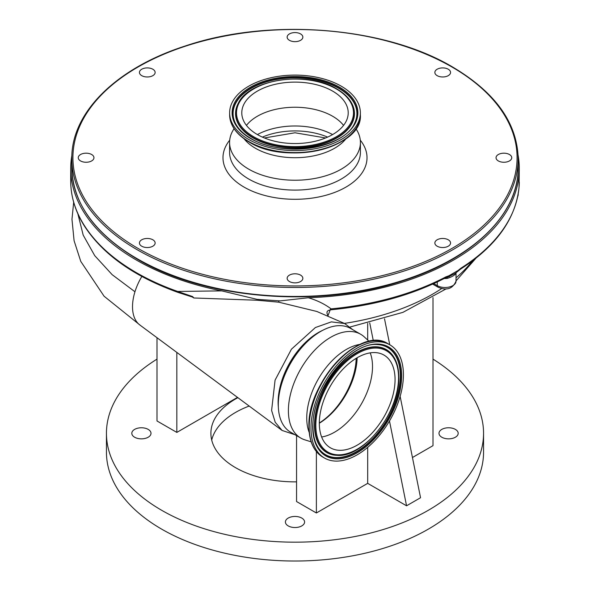 <?xml version="1.0" encoding="UTF-8"?>
<svg xmlns="http://www.w3.org/2000/svg" width="590" height="590" viewBox="0 0 590 590"><rect width="100%" height="100%" fill="white"/><g stroke="black" fill="none" stroke-linecap="round" stroke-linejoin="round"><path stroke-width="0.89" d="M332.605 134.572A54.973 31.735 0 0 0 257.395 134.572A53.211 30.724 0 0 0 315.362 141.216A53.211 30.724 0 0 0 348.211 112.838A53.211 30.724 0 0 0 332.627 91.111A53.211 30.724 0 0 0 274.638 84.451A53.211 30.724 0 0 0 241.789 112.838A53.211 30.724 0 0 0 257.373 134.557M343.557 125.404A53.211 30.724 0 0 0 332.627 116.245A53.211 30.724 0 0 0 246.443 125.404M448.267 239.791A7.854 4.536 0 0 0 439.705 238.81A7.854 4.536 0 0 0 434.86 242.999A7.854 4.536 0 0 0 437.153 246.207A7.854 4.536 0 0 0 445.716 247.188A7.854 4.536 0 0 0 450.561 242.999A7.854 4.536 0 0 0 448.267 239.791M300.553 275.117A7.854 4.536 0 0 0 291.991 274.136A7.854 4.536 0 0 0 287.146 278.325A7.854 4.536 0 0 0 289.447 281.533A7.854 4.536 0 0 0 298.009 282.514A7.854 4.536 0 0 0 302.854 278.325A7.854 4.536 0 0 0 300.553 275.117M152.847 239.791A7.854 4.536 0 0 0 144.285 238.81A7.854 4.536 0 0 0 139.439 242.999A7.854 4.536 0 0 0 141.733 246.207A7.854 4.536 0 0 0 150.295 247.188A7.854 4.536 0 0 0 155.141 242.999A7.854 4.536 0 0 0 152.847 239.791M91.664 154.514A7.854 4.536 0 0 0 83.102 153.533A7.854 4.536 0 0 0 78.256 157.722A7.854 4.536 0 0 0 80.55 160.93A7.854 4.536 0 0 0 89.112 161.911A7.854 4.536 0 0 0 93.958 157.722A7.854 4.536 0 0 0 91.664 154.514M152.847 69.237A7.854 4.536 0 0 0 144.285 68.248A7.854 4.536 0 0 0 139.439 72.445A7.854 4.536 0 0 0 141.733 75.645A7.854 4.536 0 0 0 150.295 76.634A7.854 4.536 0 0 0 155.141 72.445A7.854 4.536 0 0 0 152.847 69.237M300.553 33.91A7.854 4.536 0 0 0 291.991 32.929A7.854 4.536 0 0 0 287.146 37.118A7.854 4.536 0 0 0 289.447 40.327A7.854 4.536 0 0 0 298.009 41.307A7.854 4.536 0 0 0 302.854 37.118A7.854 4.536 0 0 0 300.553 33.91M448.267 69.237A7.854 4.536 0 0 0 439.705 68.248A7.854 4.536 0 0 0 434.86 72.445A7.854 4.536 0 0 0 437.153 75.645A7.854 4.536 0 0 0 445.716 76.634A7.854 4.536 0 0 0 450.561 72.445A7.854 4.536 0 0 0 448.267 69.237M509.45 154.514A7.854 4.536 0 0 0 500.888 153.533A7.854 4.536 0 0 0 496.043 157.722A7.854 4.536 0 0 0 498.336 160.93A7.854 4.536 0 0 0 506.899 161.911A7.854 4.536 0 0 0 511.744 157.722A7.854 4.536 0 0 0 509.45 154.514M234.038 128.635L233.028 130.375A65.416 37.767 0 0 0 229.584 142.463A65.416 37.767 0 0 0 248.744 169.168A65.416 37.767 0 0 0 320.031 177.354A65.416 37.767 0 0 0 360.416 142.463A65.416 37.767 0 0 0 356.972 130.375L355.962 128.635M244.031 138.739A55.962 32.31 0 0 0 255.426 148.252A55.962 32.31 0 0 0 345.969 138.739M248.781 139.52A65.365 37.738 0 0 0 320.016 147.699A65.365 37.738 0 0 0 360.365 112.838A65.365 37.738 0 0 0 341.219 86.155A65.365 37.738 0 0 0 269.984 77.976A65.365 37.738 0 0 0 229.635 112.838A65.365 37.738 0 0 0 248.781 139.52M322.553 330.393A56.854 32.826 120 0 0 318.32 332.576A56.854 32.826 120 0 0 278.34 406.967M295.03 434.742L282.086 430.449L275.213 422.233L271.606 410.441L275.08 380.137L291.431 349.199L315.407 327.531L331.381 321.875L344.626 323.519L352.739 329.677M518.109 155.259A224.289 129.49 180 0 1 519.288 168.489A224.289 129.49 180 0 1 308.334 297.751C317.044 300.325 324.633 304.027 331.101 308.865A224.289 129.49 0 0 0 445.885 276.872L448.946 275.759L458.113 270.463L460.945 268.17A224.289 129.49 0 0 0 519.03 187.214L519.288 168.489M178.106 292.448C133.834 276.496 102.52 254.224 84.156 225.623C75.24 211.272 70.763 196.411 70.712 181.064A224.289 129.49 0 0 0 83.95 224.886C95.381 243.095 112.867 259.025 136.408 272.683C148.857 279.867 162.619 286.128 177.686 291.453L192.635 296.593L193.852 297.98L192.355 297.036L178.106 292.448A2.198 0.944 -70.5 0 1 177.686 291.453L221.729 290.877A224.289 129.49 180 0 1 136.408 260.057A224.289 129.49 180 0 1 70.712 168.489A224.289 129.49 180 0 1 71.892 155.259M141.843 276.474A41.779 24.124 120 0 0 134.955 291.762A41.779 24.124 120 0 0 139.837 324.987L282.086 430.449M344.626 323.519L316.837 311.468L278.701 302.176L257.262 300.244L193.852 297.98M403.413 374.761A65.365 37.738 -60 0 1 374.879 440.538A65.365 37.738 -60 0 1 324.515 458.047A65.365 37.738 -60 0 1 310.974 428.126A65.365 37.738 -60 0 1 339.508 362.349A65.365 37.738 -60 0 1 389.872 344.833A65.365 37.738 -60 0 1 403.413 374.761M309.226 432.507A55.962 32.31 -60 0 1 306.741 418A55.962 32.31 -60 0 1 360.114 344.368M311.159 441.836L304.86 439.852A59.922 34.596 -60 0 1 300.804 438.075A59.922 34.596 -60 0 1 288.392 410.64A59.922 34.596 -60 0 1 314.544 350.342A59.922 34.596 -60 0 1 360.719 334.287A59.922 34.596 -60 0 1 364.288 336.912L369.156 341.381M300.804 438.075L290.715 432.249A59.922 34.596 -60 0 1 278.303 404.814A59.922 34.596 -60 0 1 304.455 344.516A59.922 34.596 -60 0 1 350.63 328.46L360.719 334.287M370.203 352.872A53.542 30.916 -60 0 1 372.511 366.567A53.542 30.916 -60 0 1 321.639 436.991M319.33 423.303A53.542 30.916 -60 0 1 342.702 369.414A53.542 30.916 -60 0 1 383.965 355.069A53.542 30.916 -60 0 1 395.057 379.584A53.542 30.916 -60 0 1 371.685 433.466A53.542 30.916 -60 0 1 330.422 447.81A53.542 30.916 -60 0 1 319.33 423.303M288.215 525.904A9.595 5.539 0 0 0 298.673 527.106A9.595 5.539 0 0 0 304.595 521.988A9.595 5.539 0 0 0 301.785 518.072A9.595 5.539 0 0 0 291.327 516.87A9.595 5.539 0 0 0 285.405 521.988A9.595 5.539 0 0 0 288.215 525.904M441.807 437.227A9.595 5.539 0 0 0 452.265 438.429A9.595 5.539 0 0 0 458.187 433.311A9.595 5.539 0 0 0 455.377 429.395A9.595 5.539 0 0 0 444.919 428.193A9.595 5.539 0 0 0 438.997 433.311A9.595 5.539 0 0 0 441.807 437.227M134.623 437.227A9.595 5.539 0 0 0 145.081 438.429A9.595 5.539 0 0 0 151.003 433.311A9.595 5.539 0 0 0 148.193 429.395A9.595 5.539 0 0 0 137.736 428.193A9.595 5.539 0 0 0 131.813 433.311A9.595 5.539 0 0 0 134.623 437.227M157.006 359.126A188.557 108.862 0 0 0 106.443 433.311A188.557 108.862 0 0 0 161.675 510.291A188.557 108.862 0 0 0 367.157 533.884A188.557 108.862 0 0 0 483.557 433.311A188.557 108.862 0 0 0 432.994 359.126M106.443 433.311L106.443 452.161A188.557 108.862 0 0 0 161.675 529.142A188.557 108.862 0 0 0 367.157 552.734A188.557 108.862 0 0 0 483.557 452.161L483.557 433.311M237.873 397.675A84.105 48.557 0 0 0 210.895 433.311A84.105 48.557 0 0 0 235.528 467.649A84.105 48.557 0 0 0 296.556 481.86M249.187 406.053A84.105 48.557 0 0 0 211.707 440.044M316.38 451.586L316.38 512.983L367.688 483.358L367.688 447.353M367.688 340.032L367.688 323.386M157.006 337.716L157.006 420.972L176.83 432.411L237.497 397.387M400.138 396.369L420.552 497.724L406.562 505.8L367.688 483.358M296.556 435.619L296.556 501.537L316.38 512.983M412.454 457.516L432.994 445.656L432.994 297.633M176.83 352.414L176.83 432.411M369.724 322.892L373.322 340.769M389.481 420.987L406.562 505.8M384.518 318.799L389.747 344.767M356.176 358.329A54.649 31.55 -60 0 1 319.338 422.986M319.33 423.229A54.907 31.698 120 0 0 357.134 357.761M455.864 272.956A3.297 2.633 -160.1 0 0 455.805 273.472C454.661 275.324 451.822 276.961 447.286 278.392A10.996 6.35 180 0 1 444.218 278.502M447.441 277.101A3.297 0.553 -96.9 0 0 447.286 278.392M519.171 185.614A2.198 2.072 -175.3 0 0 519.185 185.474L519.03 187.332C515.8 218.772 496.293 246.052 460.502 269.173L455.244 273.399L448.341 276.85M192.355 297.036L192.635 296.593M519.288 182.17L519.185 185.474A2.198 2.072 -175.3 0 0 519.193 185.326M460.502 269.173A2.198 1.328 -122.4 0 0 460.945 268.17M458.017 271.194A2.198 0.922 -133.3 0 0 458.113 270.463M447.648 276.998A2.198 1.527 -103.1 0 0 447.935 276.976L447.935 276.976A2.198 1.527 -103.1 0 0 448.946 275.759M449.676 276.415L445.428 277.875A2.198 1.21 -117.7 0 0 445.885 276.872M445.428 277.875C412.558 294.919 374.399 305.561 330.953 309.802L331.101 308.865L330.606 308.85L330.43 309.853L328.18 310.517L327.111 311.616L326.949 313.15L328.188 316.388M327.775 316.211L330.606 308.85M308.334 297.751L280.103 300.907L257.085 299.366L221.729 290.877M278.871 300.775L278.701 302.176M279.129 394.732A56.072 32.376 -60 0 1 312.353 337.185M327.62 137.109A54.973 31.735 0 0 0 262.38 137.109M238.22 103.397A59.472 34.338 0 0 0 238.139 103.552A59.472 34.338 0 0 0 252.948 137.883A59.472 34.338 0 0 0 325.643 143.031A59.472 34.338 0 0 0 351.861 103.552L351.706 103.25C348.727 97.734 343.756 92.955 336.802 88.913C307.744 70.66 249.305 78.942 238.294 103.25A59.302 34.242 0 0 0 253.066 137.492A59.302 34.242 0 0 0 325.555 142.625A59.302 34.242 0 0 0 351.706 103.25A59.302 34.242 0 0 0 336.934 89.068M253.641 136.718A58.491 33.77 0 0 0 336.359 136.718A58.491 33.77 0 0 0 336.359 88.957A58.491 33.77 0 0 0 253.641 88.957A58.491 33.77 0 0 0 253.641 136.718M137.182 258.708A223.19 128.856 0 0 0 380.41 286.644A223.19 128.856 0 0 0 518.19 167.597C518.898 213.971 472.966 258.855 403.14 280.744C319.153 308.673 204.951 299.455 137.411 259.217C94.643 233.832 72.777 203.292 71.81 167.597A223.19 128.856 0 0 0 137.182 258.708M137.182 249.732A223.19 128.856 0 0 0 380.41 277.661A223.19 128.856 0 0 0 518.19 158.622C517.224 122.919 495.357 92.379 452.589 67.002C384.65 26.506 269.483 17.464 185.371 45.954C116.348 67.998 71.124 112.587 71.81 158.622A223.19 128.856 0 0 0 137.182 249.732M229.702 140.191A72.017 41.573 0 0 0 244.076 187.119A72.017 41.573 0 0 0 336.271 191.794A72.017 41.573 0 0 0 360.298 140.191M229.584 142.463L229.584 152.338A65.416 37.767 0 0 0 248.744 179.043A65.416 37.767 0 0 0 320.031 187.229A65.416 37.767 0 0 0 360.416 152.338L360.416 142.463M137.964 248.383A222.083 128.222 0 0 0 452.036 248.383A222.083 128.222 0 0 0 452.036 67.053A222.083 128.222 0 0 0 137.964 67.053A222.083 128.222 0 0 0 137.964 248.383M249.194 141.969A64.782 37.399 0 0 0 351.537 133.782M248.781 141.534A65.365 37.738 0 0 0 320.016 149.713A65.365 37.738 0 0 0 360.365 114.844C363.108 147.788 286.379 165.871 248.965 141.932C236.398 134.498 229.953 125.471 229.635 114.844A65.365 37.738 0 0 0 248.781 141.534M250.529 138.51A62.887 36.307 0 0 0 339.471 138.51A62.887 36.307 0 0 0 339.471 87.165A62.887 36.307 0 0 0 250.529 87.165A62.887 36.307 0 0 0 250.529 138.51M235.646 123.775C238.633 129.358 243.744 134.255 250.971 138.466C281.327 157.737 343.387 148.68 354.354 123.775A62.075 35.835 0 0 0 338.896 87.939A62.075 35.835 0 0 0 263.015 82.563A62.075 35.835 0 0 0 235.646 123.775A62.075 35.835 0 0 0 250.772 138.429M354.273 123.922A61.906 35.739 0 0 0 338.778 88.33A61.906 35.739 0 0 0 263.221 82.932A61.906 35.739 0 0 0 235.727 123.922M77.858 213.779L83.19 235.115L94.717 255.64L112.159 274.675L134.955 291.762M398.552 377.563A58.491 33.77 -60 0 1 357.193 449.197A58.491 33.77 -60 0 1 315.834 425.324A58.491 33.77 -60 0 1 357.193 353.683A58.491 33.77 -60 0 1 398.552 377.563M336.971 455.333A59.472 34.338 -60 0 1 336.802 455.325A59.472 34.338 -60 0 1 314.477 425.331A59.472 34.338 -60 0 1 346.367 359.804A59.472 34.338 -60 0 1 393.663 356.839L393.847 357.127C397.136 362.467 398.796 369.156 398.81 377.202C400.086 411.51 363.698 457.958 337.141 455.34A59.302 34.242 -60 0 1 314.876 425.427A59.302 34.242 -60 0 1 346.677 360.084A59.302 34.242 -60 0 1 393.847 357.127A59.302 34.242 -60 0 1 398.744 377.01M377.224 344.567A61.906 35.739 -60 0 1 400.3 375.786A61.906 35.739 -60 0 1 367.201 443.916A61.906 35.739 -60 0 1 317.951 447.227M318.047 447.375C314.706 441.991 313.017 435.125 312.98 426.754C311.468 390.838 350.342 341.617 377.394 344.567A62.075 35.835 -60 0 1 400.706 375.882A62.075 35.835 -60 0 1 367.415 444.277A62.075 35.835 -60 0 1 318.047 447.375A62.075 35.835 -60 0 1 312.921 426.946M401.665 375.771A62.887 36.307 -60 0 1 357.193 452.788A62.887 36.307 -60 0 1 312.73 427.116A62.887 36.307 -60 0 1 357.193 350.091A62.887 36.307 -60 0 1 401.665 375.771M322.73 457.021A65.365 37.738 -60 0 1 309.197 427.094A65.365 37.738 -60 0 1 337.723 361.316A65.365 37.738 -60 0 1 388.095 343.808C360.94 324.957 306.911 382.379 308.939 426.74C309.094 441.342 313.688 451.439 322.73 457.021L324.515 458.047M517.762 196.271A10.996 6.35 0 0 0 518.19 194.523L517.585 197.134M433.739 283.606L437.271 285.641A3.297 1.903 120 0 0 437.95 287.153C446.645 290.877 452.67 288.879 456.033 281.15L456.033 272.831M437.271 281.954L437.271 285.641A10.996 6.35 0 0 0 449.248 287.013A10.996 6.35 0 0 0 456.033 281.15M455.967 272.875A10.996 6.35 180 0 1 455.805 273.472M344.361 323.401A194.604 112.351 0 0 0 441.696 288.547M456.033 277.802A194.604 112.351 0 0 0 472.302 261.038M84.156 225.623A2.198 1.689 -31.9 0 1 83.95 224.886M258.405 299.41A6.593 1.136 -87.9 0 1 258.177 300.303M309.02 426.526A64.782 37.406 -60 0 1 367.275 341.986M518.19 167.597L518.19 158.622M360.365 114.844L360.365 112.838M70.712 181.064L70.712 168.489M140.509 325.488L104.091 296.224L80.764 261.392L74.089 240.72L71.973 219.274L73.676 202.23M71.81 167.597L71.81 158.622M325.621 137.964L295 132.772L264.379 137.964M229.635 114.844L229.635 112.838M432.654 284.092L437.95 287.153M518.19 194.523L518.19 193.992M330.953 309.802L330.43 309.853M475.946 258.221L456.033 280.899M446.18 288.857L402.948 312.346L350.143 327M389.872 344.833L388.095 343.808"/></g></svg>
